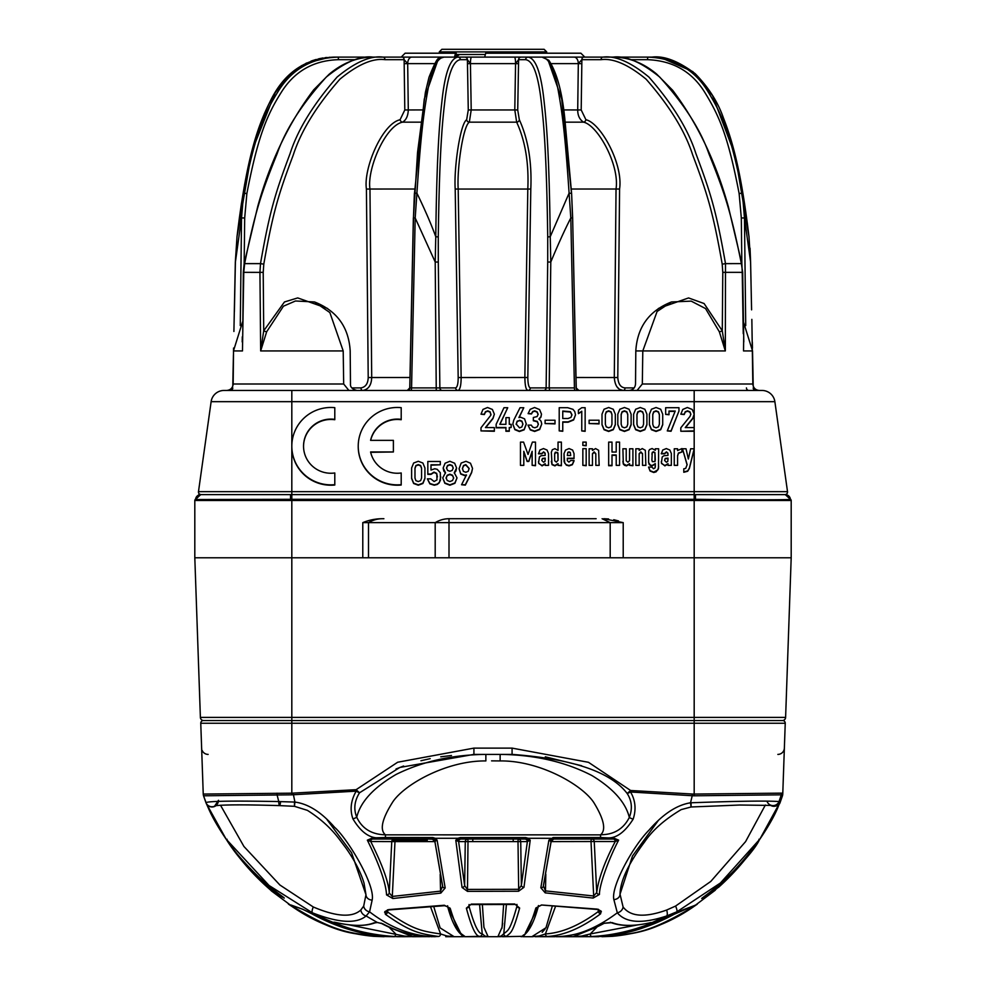 <?xml version="1.0" encoding="UTF-8"?>
<svg xmlns="http://www.w3.org/2000/svg" width="986" height="986" viewBox="0 0 986 986"><rect width="100%" height="100%" fill="white"/><g stroke="black" fill="none" stroke-linecap="round" stroke-linejoin="round"><path stroke-width="1.48" d="M484.681 57.114L485.704 53.207L580.89 53.207L584.797 57.114M401.203 57.114L405.11 53.207L455.52 53.207L454.497 57.114M351.817 387.905L360.95 387.905C365.572 387.091 367.988 383.64 368.209 377.539L366.422 189.041C363.242 168.581 382.186 123.632 400.07 119.75L404.802 109.964L404.124 59.678A2.601 1.836 -90 0 0 402.276 57.114L613.07 57.114C625.555 55.45 641.085 62.081 659.671 77.019C684.111 104.06 700.516 129.634 708.909 153.779C724.636 192.936 730.774 211.041 741.361 263.619L725.499 263.632L725.339 350.942L635.81 350.942L642.798 350.942L657.083 311.502L671.515 301.95L691.223 301.137L705.532 308.556L719.324 331.752A2.601 0.739 164.1 0 0 722.282 330.815L725.339 350.942L719.324 331.752M537.469 57.114L583.724 57.114A2.601 1.836 -90 0 0 581.876 59.678L581.198 109.964L585.93 119.75C600.511 122.794 623.374 163.898 619.578 189.041L617.791 377.539C618.296 384.047 620.712 387.498 625.05 387.905L634.183 387.905M535.028 57.114L536.976 57.114M441.925 390.456L442.381 390.456A2.601 2.514 90 0 1 439.867 387.905L455.655 387.905A2.601 2.514 90 0 0 458.17 390.456C460.129 389.458 461.115 385.144 461.14 377.502L458.194 189.016C456.826 169.259 463.001 125.9 469.336 122.153L471.209 109.927L470.433 63.622A6.508 1.097 -90 0 1 471.53 57.114L528.126 57.114C535.817 58.236 541.154 73.174 544.149 101.915C546.799 125.407 549.227 157.353 550.237 236.702L550.792 262.029L549.19 387.905L547.97 387.917M455.655 387.905C457.331 387.091 458.182 383.64 458.182 377.539L455.199 189.041C453.794 168.569 460.166 123.632 466.661 119.75L468.276 109.964L467.401 59.678A2.601 2.514 -90 0 0 464.887 57.114L457.874 57.114C450.171 58.248 444.834 73.186 441.851 101.952C439.189 125.468 436.773 157.415 435.763 236.702C431.289 224.377 425.003 209.858 416.905 193.133L415.192 217.955L411.569 387.905L439.238 387.917M448.531 57.114L443.959 57.114C436.946 57.964 431.511 69.328 427.653 91.217C423.61 113.686 420.837 134.835 416.905 193.133L414.391 193.416L413.454 217.955L409.843 387.905L411.569 387.905A2.601 0.801 90 0 1 410.768 390.456L409.658 390.456M360.95 387.905A2.601 1.836 90 0 0 362.799 390.456L356.981 390.456L362.799 390.456C368.456 389.458 371.426 385.144 371.71 377.502L369.96 189.016C366.878 169.272 385.169 125.9 402.485 122.153C406.096 120.156 408.031 116.077 408.29 109.927L407.686 63.622A6.508 4.166 -90 0 1 411.84 57.114L443.959 57.114L439.053 58.679C437.969 57.028 434.604 63.227 428.996 77.29L425.385 92.413L417.559 152.362L413.454 217.955M411.84 57.114L383.11 57.114C370.625 55.45 355.293 62.081 337.138 77.031C313.449 104.072 297.735 129.659 290.007 153.804C275.328 192.96 269.683 211.078 260.501 263.632L244.627 263.632L243.764 272.37L242.47 350.942L233.46 350.942L242.531 322.015M373.46 57.114L383.11 57.114A2.601 1.836 -90 0 1 384.959 59.678C372.745 58.026 357.721 64.534 339.911 79.176C316.543 105.773 300.989 131.076 293.236 155.073C278.619 193.934 272.974 211.99 263.792 264.174L260.501 263.632L259.934 272.37L244.084 272.346M364.401 57.693A2.601 0.678 -90 0 0 363.982 57.114L337.804 57.114C311.687 57.964 291.844 69.34 278.262 91.242C264.149 113.747 254.856 134.885 243.641 193.133L237.01 236.702L235.407 262.029L234.372 311.712M334.34 57.114L337.804 57.114A2.601 0.678 -90 0 1 338.469 59.678C313.351 60.417 294.222 71.423 281.059 92.684C267.255 114.709 258.024 135.563 246.87 193.552L243.641 193.133L241.533 217.955L235.407 262.017M625.753 57.114L620.49 57.114M651.66 57.114L651.931 57.114C663.972 55.536 678.368 61.046 695.13 73.63C708.49 87.286 717.919 102.026 723.391 117.876C734.595 146.125 742.138 179.809 748.99 236.702L742.359 193.133L744.467 217.955L745.724 325.614M621.599 57.693A2.601 0.678 -90 0 1 622.018 57.114L651.931 57.114M593.782 57.114L590.626 57.114M612.54 57.114L613.07 57.114C628.674 57.225 643.18 62.857 656.59 74.024L672.723 90.342C697.509 123.361 716.095 162.283 728.457 207.122L741.854 263.755L742.236 272.358L722.787 272.346L722.282 330.815L704.09 303.528L688.536 297.945L658.414 308.458M551.408 63.622L578.314 63.622L581.876 59.678L601.041 59.678C613.267 58.026 628.304 64.546 646.15 79.225C669.469 105.835 684.974 131.015 692.64 154.79C707.184 193.478 712.816 210.893 722.208 264.174L722.787 272.346M571.313 189.016L616.04 189.016C619.726 164.748 597.627 125.086 583.515 122.153C579.632 119.589 577.697 115.51 577.71 109.927L578.314 63.622A6.508 4.166 -90 0 0 574.16 57.114L583.724 57.114M438.277 236.96L438.289 262.029L435.208 262.029L435.763 236.702L438.277 236.96C439.374 157.859 441.901 126.245 444.6 103.136C447.669 75.096 452.931 60.602 460.388 59.678L467.401 59.678L470.433 63.622L515.567 63.622L514.791 109.927L516.664 122.153C525.242 140.813 528.952 163.097 527.806 189.016L524.86 377.502C525.008 385.649 525.994 389.963 527.83 390.456L526.561 389.334M630.646 59.678L647.531 59.678C673.13 60.701 692.345 71.818 705.175 93.017C719.681 116.718 728.272 137.054 739.13 193.552L741.312 217.955L741.842 263.718M601.041 59.678A2.601 1.836 90 0 1 602.89 57.114C615.387 55.438 630.744 62.093 648.924 77.093C672.575 104.122 688.228 129.597 695.882 153.52C710.475 192.492 716.095 209.969 725.499 263.632L722.208 264.174M742.236 272.333L743.247 333.65M743.703 336.793L743.53 350.942L752.54 350.942L743.469 322.015M637.954 390.148A2.601 1.836 -90 0 1 637.092 390.456L642.317 383.998L642.798 350.942M201.07 494.627A2.601 2.601 0 0 1 198.482 491.657A2.601 2.601 0 0 0 201.07 494.627A2.601 2.601 0 0 1 198.482 491.657L211.127 401.672A13.015 13.015 0 0 1 224.032 390.456L759.343 390.456C755.412 390.074 753.242 387.929 752.836 383.998L642.317 383.998M224.032 390.456A13.015 13.015 0 0 0 211.127 401.672L694.181 401.672L694.181 390.456L761.968 390.456A13.015 13.015 0 0 1 774.873 401.672L787.518 491.657L198.482 491.657M754.154 390.456L753.255 390.456M748.337 390.456L747.659 390.456M745.12 390.456L743.974 390.456M437.476 390.456L436.268 390.456L437.476 390.456M409.757 387.905L407.317 390.456A2.601 2.514 -90 0 0 409.843 387.905L425.632 387.905M546.38 387.905L546.133 387.905A2.601 2.514 90 0 1 543.619 390.456L544.075 390.456M548.524 390.456L549.744 390.456L549.19 387.905L574.431 387.905A2.601 0.801 90 0 0 575.232 390.456L576.342 390.456M578.708 390.456L578.671 390.456A2.601 2.514 -90 0 1 576.157 387.905L572.644 217.955L570.808 217.955C564.547 230.243 557.866 244.935 550.792 262.029L547.711 262.029L546.133 387.905L549.19 387.905M619.578 189.041L616.04 189.016L614.29 377.502C614.931 385.649 617.902 389.963 623.201 390.456L629.019 390.456C632.938 390.074 635.107 387.929 635.526 383.998L635.81 350.942C637.276 327.019 649.182 310.689 671.515 301.95M370.033 385.156L369.146 386.672M525.07 382.765L524.86 377.502L458.182 377.539M625.05 387.905A2.601 1.836 90 0 1 623.201 390.456L619.541 389.334M619.171 389.088L616.866 386.672M748.916 390.456A2.601 2.477 90 0 1 746.439 387.905M750.05 248.176L750.592 262.029L748.99 236.702L750.592 262.029L744.467 217.955L741.312 217.955M755.744 390.456A2.601 2.551 90 0 1 753.205 387.905M750.592 262.029L751.591 309.851M752.626 359.878L753.156 385.982L752.626 359.878M647.531 59.678A2.601 0.678 90 0 1 648.196 57.114C674.818 58.26 694.736 69.747 707.96 91.587C722.812 115.793 731.439 136.376 742.359 193.133L739.13 193.552M329.792 57.237L306.264 63.141L286.679 77.721L275.168 92.758L251.787 151.487L237.01 236.702L239.351 218.042M326.834 57.471L325.183 57.656M322.94 57.977L318.638 58.815M315.877 59.53L311.021 61.12M241.459 203.399L239.413 217.659M334.069 57.114C304.957 58.236 283.586 73.174 269.93 101.915C258.085 125.407 246.463 157.353 237.01 236.702L235.334 262.017L233.904 331.469M246.87 193.552L244.688 217.955L244.158 263.718M230.256 390.456A2.601 2.551 90 0 0 232.795 387.905M244.688 217.955L241.533 217.955L240.276 325.614M233.374 359.878L232.844 385.982L233.374 359.878M242.753 333.65L243.32 272.346L244.146 263.767L257.74 206.456C270.164 161.593 288.824 122.708 313.721 89.812L329.102 74.283C342.586 62.944 357.191 57.225 372.93 57.114C360.432 55.438 344.878 62.093 326.267 77.081C301.864 104.122 285.509 129.597 277.214 153.508C261.561 192.48 255.46 209.956 244.627 263.632L244.553 264.051M263.792 264.174L263.213 272.346L259.934 272.37L260.661 350.942L263.718 330.815L284.461 301.962L297.698 297.92L327.586 308.458M384.959 59.678L404.124 59.678L407.686 63.622L434.592 63.622M437.574 61.107L424.263 99.081L414.49 193.305M572.546 217.955L571.609 193.416L564.855 119.133C562.193 92.129 556.843 72.508 548.832 60.269L542.041 57.114C549.066 57.964 554.502 69.34 558.347 91.242C562.402 113.747 565.163 134.885 569.095 193.133L550.237 236.702L547.723 236.96L547.711 262.029M528.126 57.114A2.601 2.514 90 0 0 525.612 59.678L518.599 59.678L515.567 63.622A6.508 1.097 -90 0 0 514.47 57.114L521.113 57.114A2.601 2.514 -90 0 0 518.599 59.678L517.724 109.964L519.339 119.75C528.139 139.088 531.959 162.185 530.801 189.041L527.818 377.539C527.917 384.047 528.767 387.498 530.345 387.905L546.133 387.905M525.612 59.678C533.069 60.602 538.331 75.072 541.4 103.086C544.099 126.183 546.626 157.785 547.723 236.96M576.243 387.892L572.644 217.955L571.609 193.429L569.095 193.133L570.808 217.955L574.431 387.905M548.426 61.107L561.737 99.105L571.51 193.305M578.844 390.456L576.157 387.905M436.256 390.456L435.208 262.029L415.192 217.955L413.356 217.943L409.757 387.892M343.202 350.942L260.661 350.942L266.676 331.752L283.438 306.202L295.455 300.989L314.485 301.95L329.866 312.562L343.202 350.942L343.683 383.998L348.884 390.456M242.297 336.793L242.211 341.957M266.676 331.752A2.601 0.739 15.9 0 1 263.718 330.815L263.213 272.346M784.93 494.627A2.601 2.601 0 0 0 787.518 491.657A2.601 2.601 0 0 1 784.93 494.627A2.601 2.601 0 0 0 787.518 491.657M200.466 494.639A5.213 5.213 0 0 1 200.737 494.627A5.213 5.213 -90 0 0 195.561 499.31L200.737 494.627L785.263 494.627A5.213 5.213 90 0 1 790.439 499.31L790.439 499.31A1.306 1.306 0 0 1 791.191 500.481L791.191 557.78L785.608 717.401L694.181 717.401L694.181 557.78L791.191 557.78L785.608 717.401A3.254 3.254 0 0 1 782.354 720.544L203.375 720.544A2.601 2.601 0 0 0 200.762 723.243L203.239 794.063L291.819 793.175L291.819 794.827L203.535 795.788A6.508 6.508 178 0 1 203.239 794.063M683.791 471.912L687.686 470.901L689.374 468.091L694.181 448.778L690.631 448.778L688.351 459.032L686.034 448.778L682.497 448.778L687.131 464.652L685.677 468.436L683.791 468.794L683.791 472.282L687.686 471.259L689.374 468.461L694.181 449.135L694.181 494.627L291.819 494.627L291.819 446.535A39.058 38.688 -0 0 0 334.796 485.026L334.796 472.972A27.349 27.078 180 0 1 303.54 446.165A27.349 27.078 180 0 1 334.796 419.37L334.796 407.674A39.058 38.688 -0 0 0 291.819 446.165A39.058 38.688 -0 0 0 334.796 484.656L334.796 485.026M414.983 468.51L415.882 465.897L418.274 464.961L420.652 465.91L421.564 468.51L421.564 478L420.652 480.626L418.274 481.55L415.87 480.638L414.983 478L414.983 468.153L415.882 465.54L418.274 464.603L420.652 465.54L421.564 468.153L421.564 478M446.522 468.288L447.545 465.823L449.875 464.961L452.192 465.823L453.24 468.288M446.103 478.235L447.225 475.597L449.875 474.549L452.512 475.597L453.671 478.235M462.422 468.831L463.531 465.873L465.786 464.998L469.151 468.646M516.183 424.411L517.182 421.515L519.56 420.591L521.927 421.515L522.925 424.411M562.76 418.52L562.76 411.039L570.426 411.692L571.954 414.773L570.98 417.349L568.035 418.52L562.76 418.52L562.76 411.396L570.426 412.049L571.954 415.143M605.355 414.749L606.267 412.136L608.658 411.187L611.037 412.136L611.949 414.749L611.949 424.239L611.037 426.864L608.658 427.788L606.254 426.864L605.355 424.239L605.355 414.379L606.267 411.766L608.658 410.829L611.037 411.778L611.949 414.379L611.949 424.239M621.168 414.749L622.067 412.136L624.458 411.187L626.837 412.136L627.749 414.749L627.749 424.239L626.837 426.864L624.458 427.788L622.055 426.864L621.168 424.239L621.168 414.379L622.067 411.766L624.458 410.829L626.837 411.778L627.749 414.379L627.749 424.239M636.968 414.749L637.868 412.136L640.259 411.187L642.638 412.136L643.562 414.749L643.562 424.239L642.638 426.864L640.259 427.788L637.856 426.864L636.968 424.239L636.968 414.379L637.868 411.766L640.259 410.829L642.638 411.778L643.562 414.379L643.562 424.239M652.769 414.749L653.669 412.136L656.06 411.187L658.438 412.136L659.363 414.749L659.363 424.239L658.438 426.864L656.06 427.788L653.669 426.864L652.769 424.239L652.769 414.379L653.669 411.766L656.06 410.829L658.438 411.778L659.363 414.379L659.363 424.239M291.819 446.35A39.058 38.688 -0 0 0 291.819 446.535L291.819 390.456M334.796 419.37L334.796 419.728A27.349 27.078 -0 0 0 303.54 446.35M682.497 448.778L687.082 464.85M694.181 449.135L694.181 431.264L680.821 431.264L694.181 430.907L694.181 427.591L685.245 427.591L692.776 418.237L694.181 414.157L692.221 409.461L687.341 407.501L682.768 409.449L680.821 414.194L684.185 414.194L685.258 411.741L687.599 410.829L689.966 411.877L690.841 414.12L689.978 416.437L680.821 427.788L680.821 430.907M680.821 414.194L684.185 414.551L685.258 412.099L687.599 411.187L689.966 412.247L690.841 414.49M401.203 419.728L401.203 419.728A27.349 27.078 -0 0 0 370.662 440.36M358.226 446.35A39.058 38.688 -0 0 0 401.203 485.026L401.203 472.972A27.349 27.078 180 0 1 370.588 451.97L393.389 451.97L393.389 440.36L370.588 440.36A27.349 27.078 180 0 1 401.203 419.37L401.203 407.674A39.058 38.688 -0 0 0 358.226 446.165A39.058 38.688 -0 0 0 401.203 484.656L401.203 485.026M370.662 452.327L393.389 451.97M411.618 468.325L411.618 478.555L413.639 483.497L418.274 485.223L422.895 483.497L424.929 478.555L424.929 467.956L422.883 463.026L418.274 461.275L413.639 463.026L411.618 467.956L411.618 478.198L413.639 483.128L418.274 484.865L422.895 483.128L424.929 478.198M427.825 474.019L430.993 474.019L434.013 472.097L436.736 473.379L436.983 479.874L434.111 481.55L430.746 478.851L427.382 478.851L429.859 483.485L434.234 484.865L437.291 484.089L439.312 482.4L440.409 480.318L440.311 472.738L437.155 469.287L434.74 468.769L430.993 470.039L430.993 464.8L440.298 464.8L440.298 461.485L427.825 461.485L427.825 474.389L430.993 474.389L434.013 472.454L436.736 473.736L437.402 476.928M427.382 478.851L429.859 483.843L434.234 485.223L437.291 484.459L439.312 482.758L440.767 476.83M430.993 470.039L430.993 465.17L440.298 464.8M442.739 477.902L444.846 483.3L449.875 485.223L454.891 483.3L457.011 477.902L454.263 472.688L456.592 467.993L454.657 463.235L449.875 461.275L445.08 463.235L443.158 467.993L445.499 472.688L442.739 477.902L444.846 482.943L449.875 484.865L454.891 482.943L457.011 477.902M454.263 473.046L455.926 471.012L456.592 467.993M443.158 467.993L443.799 471.012L445.499 473.046M461.559 484.755L465.33 485.112L471.628 472.639L472.528 468.399L470.482 463.223L465.984 461.3L461.189 463.038L459.057 468.757L460.733 473.699L464.665 475.227L466.452 474.932L461.559 484.755L465.33 484.755L471.628 472.269L472.528 468.399M459.057 468.757L460.733 474.056L464.665 475.597L466.452 475.289M480.995 430.907L494.356 431.264L494.356 427.591L485.42 427.591L492.963 418.237L494.356 414.157L492.396 409.461L487.528 407.501L482.943 409.449L480.995 414.194L484.36 414.194L485.432 411.741L487.787 410.829L490.141 411.877L490.843 415.205L480.995 427.788L480.995 430.907L494.356 430.907M485.716 427.591L492.963 418.594L494.356 414.157M480.995 414.194L484.36 414.551L485.432 412.099L487.787 411.187L490.141 412.247L491.016 414.49M505.917 418.002L505.917 424.325L499.803 424.325L507.728 407.711L503.982 407.711L496.143 424.325L496.143 427.825L505.917 427.825M496.143 427.468L505.917 427.468L505.917 431.264L509.281 431.264L509.281 427.468L511.155 427.468L511.155 424.325L509.281 424.325L509.281 418.002M509.281 427.825L511.155 427.468M499.976 424.325L507.728 407.711M512.831 424.103L514.852 429.662L519.375 431.535L524.145 429.834L526.302 424.103L524.577 418.828L520.694 417.263L518.907 417.559L523.776 407.736L520.029 407.736L513.731 420.221L512.831 424.103L514.852 429.304L519.375 431.178L524.145 429.465L526.302 423.746M519.129 417.485L523.776 407.736M533.34 420.418L537.296 421.404L538.368 424.103L537.296 426.815L534.819 427.788L532.588 427.074L531.331 425.139L527.978 425.139L530.332 429.588L534.634 431.092L539.675 429.169L541.733 423.992L541.08 421.232L538.972 418.914L540.944 416.733L541.474 414.12L539.576 409.56L534.56 407.501L530.172 409.35L528.102 413.627L531.466 413.627L532.686 411.532L534.695 410.829L537.099 411.803L538.122 414.194L537.136 416.56L533.34 417.485L533.34 420.775L537.296 421.761L538.368 424.473M527.978 425.139L530.332 429.945L534.634 431.461L539.675 429.526L541.733 423.992M538.972 419.284L540.944 417.103L541.474 414.12M528.102 413.627L531.466 413.997L532.686 411.889L534.695 411.187L537.099 412.173L538.122 414.551M545.098 423.549L555.007 423.906L555.007 420.221L545.098 420.221L545.098 423.549L555.007 423.549M559.21 430.907L562.76 431.264L562.76 421.848L568.158 421.848L573.63 419.605L575.504 414.872L574.764 411.581L572.965 409.338L567.714 407.711L559.21 407.711L559.21 430.907L562.76 430.907M562.76 422.205L568.158 422.205L573.63 419.962L575.504 414.872M581.765 430.956L585.142 431.313L585.142 407.711L581.765 407.711L578.412 410.114L578.412 413.652L581.765 411.224L581.765 430.956L585.142 430.956M578.412 413.652L581.765 411.593M589.11 423.549L599.032 423.906L599.032 420.221L589.11 420.221L589.11 423.549L599.032 423.549M602.002 414.551L602.002 424.793L604.024 429.723L608.658 431.461L613.28 429.723L615.313 424.793L615.313 414.194L613.267 409.252L608.658 407.501L604.024 409.252L602.002 414.194L602.002 424.424L604.024 429.366L608.658 431.092L613.28 429.366L615.313 424.424M617.803 414.551L617.803 424.793L619.824 429.723L624.458 431.461L629.08 429.723L631.114 424.793L631.114 414.194L629.068 409.252L624.458 407.501L619.824 409.252L617.803 414.194L617.803 424.424L619.824 429.366L624.458 431.092L629.08 429.366L631.114 424.424M633.604 414.551L633.604 424.793L635.625 429.723L640.259 431.461L644.881 429.723L646.915 424.793L646.915 414.194L644.869 409.252L640.259 407.501L635.637 409.252L633.604 414.194L633.604 424.424L635.625 429.366L640.259 431.092L644.881 429.366L646.915 424.424M649.404 414.551L649.404 424.793L651.426 429.723L656.06 431.461L660.682 429.723L662.715 424.793L662.715 414.194L660.682 409.252L656.06 407.501L651.438 409.252L649.404 414.194L649.404 424.424L651.426 429.366L656.06 431.092L660.682 429.366L662.715 424.424M665.649 414.379L669.001 414.749L669.001 411.039L675.225 411.039L667.288 430.907L671.047 430.907L678.972 411.039L678.972 407.711L665.649 407.711L665.649 414.379L669.001 414.379M669.001 411.396L675.077 411.396M667.288 430.907L671.047 431.264L678.972 411.039M532.144 465.355L535.484 465.712L535.484 442.11L532.391 442.11L528.04 454.472L523.578 442.11L520.46 442.11L520.46 465.355L523.8 465.355L523.8 451.317L527.128 461.115L528.816 461.115L532.144 451.317L532.144 465.355L535.484 465.355M520.46 465.355L523.8 465.355M523.8 451.674L527.128 461.473L528.816 461.473L532.144 451.674M538.492 461.584L538.886 463.617L542.078 465.528L545.196 463.679L545.196 465.355L548.536 465.355L548.536 453.498L547.02 450.023L543.483 448.568L539.934 450.023L538.492 453.831L541.832 453.831L543.619 452.229L545.122 453.523L545.196 455.384L541.092 455.729L539.416 456.949L538.566 463.038L542.078 465.885L545.196 464.049M545.196 465.355L548.536 465.355M558.039 465.355L561.379 465.712L561.379 442.11L558.039 442.11L558.039 450.442L554.921 448.667L552.345 449.702L551.334 452.254L552.024 464.32L554.921 465.528L558.039 463.617L558.039 465.355L561.379 465.355M558.039 442.467L558.039 450.442M551.334 461.3L552.024 464.677L554.921 465.885L558.039 463.975M567.332 458.589L574.037 458.589L574.037 453.646L572.607 450.06L569.058 448.568L565.483 450.097L564.004 453.646L564.695 463.1L566.346 464.776L569.021 465.528L572.324 464.381L574.037 460.524L570.709 460.524L568.922 462.151L567.332 460.696L567.332 458.231L574.037 458.231M564.004 454.004L564.115 461.781L566.346 465.133L569.021 465.885L572.324 464.739L574.037 460.906M582.849 465.355L586.177 465.712L586.177 448.667L582.849 448.667L582.849 465.355L586.177 465.355M582.849 445.401L586.177 445.771L586.177 442.11L582.849 442.11L582.849 445.401L586.177 445.401M592.463 450.405L592.463 448.778L589.123 448.778L589.123 465.355L592.463 465.355L592.463 453.708L594.139 451.871L595.827 453.708L595.827 465.355L599.168 465.355L598.638 450.306L595.581 448.568L592.463 450.405L592.463 449.135M589.123 465.355L592.463 465.355M592.463 454.078L594.139 452.229L595.827 454.078M595.827 465.355L599.168 465.355M612.01 452.044L612.01 442.11L608.67 442.11L608.67 465.712L612.01 465.712L612.01 454.965L616.213 454.965L616.213 465.355L619.553 465.355L619.553 442.11L616.213 442.11L616.213 452.044L612.01 452.044L612.01 442.467M612.01 455.322L616.213 455.322M616.213 465.355L619.553 465.355M616.213 442.467L616.213 452.044M629.586 465.355L632.913 465.712L632.913 448.778L629.586 448.778L629.512 460.696L627.934 462.224L626.209 460.795L626.209 448.778L622.881 448.778L623.325 463.728L626.492 465.528L629.586 463.679L629.586 465.355L632.913 465.355M629.586 449.135L629.586 459.994M622.881 461.214L623.325 464.086L624.569 465.33L626.492 465.885L629.586 464.049M639.162 450.405L639.162 448.778L635.834 448.778L635.834 465.355L639.162 465.355L639.162 453.708L640.851 451.871L642.527 453.708L642.527 465.355L645.867 465.355L645.337 450.306L642.28 448.568L639.162 450.405L639.162 449.135M635.834 465.355L639.162 465.355M639.162 454.078L640.851 452.229L642.527 454.078M642.527 465.355L645.867 465.355M648.566 467.093L650.07 471.025L653.755 472.491L656.072 471.85L658.463 468.769L658.636 448.778L655.308 448.778L655.308 450.306L652.103 448.531L649.577 449.542L648.702 451.033L648.603 462.644L650.267 464.985L652.14 465.528L655.308 463.617L655.111 467.808L653.545 468.757L651.894 467.093L648.566 467.093L650.07 470.667L653.755 472.121L657.859 469.866L658.636 466.711M655.308 449.135L655.308 450.306M648.566 461.608L649.01 464.123L650.267 465.343L652.14 465.885L655.308 463.975L655.308 466.711M661.298 461.584L661.692 463.617L664.884 465.528L668.003 463.679L668.003 465.355L671.343 465.355L671.343 453.498L669.827 450.023L666.289 448.568L662.74 450.023L661.298 453.831L664.638 453.831L666.425 452.229L667.929 453.523L668.003 455.384L663.898 455.729L662.222 456.949L661.372 463.038L664.884 465.885L668.003 464.049M668.003 465.355L671.343 465.355M677.579 450.577L677.579 448.778L674.251 448.778L674.251 465.355L677.579 465.355L677.579 455.655L678.454 452.981L681.93 451.97L681.93 448.568L677.579 450.577L677.579 449.135M674.251 465.355L677.579 465.355M677.579 456.013L678.454 453.338L681.93 451.97M685.529 427.591L692.776 418.594L694.181 414.157M541.832 460.018L542.399 458.81L545.196 458.453L544.95 461.46L543.582 462.224L541.832 460.487L542.399 458.453L545.196 458.083L545.196 459.686M554.674 453.93L556.289 452.266L558.002 453.548L558.039 460.314L556.35 462.151L554.674 460.733L554.674 453.572L555.377 452.192L557.756 452.599L558.039 460.314M569.021 452.229L570.302 452.808L570.709 455.52L567.332 455.52L567.825 452.685L569.021 451.871L570.302 452.451L570.709 455.52M651.894 454.176L652.251 452.722L653.545 452.13L654.95 452.956L655 461.571L652.35 461.67L651.894 460.105L652.251 452.352L653.545 451.761L654.95 452.599L655.308 460.142M664.638 460.018L665.205 458.81L668.003 458.453L667.756 461.46L666.388 462.224L664.638 460.487L665.205 458.453L668.003 458.083L668.003 459.686M446.522 467.931L447.545 465.454L449.875 464.603L452.192 465.454L453.24 467.931L452.192 470.421L449.875 471.259L447.545 470.421L446.522 467.931M446.103 477.877L447.225 475.227L449.875 474.18L452.512 475.227L453.671 477.877L452.512 480.515L449.875 481.55L447.225 480.515L446.103 477.877M465.786 472.269L463.383 471.357L462.422 468.473L463.531 465.515L465.786 464.628L469.151 468.473L468.177 471.357L465.786 472.269M509.281 424.325L509.281 417.645L505.917 417.645L505.917 424.325M505.917 430.907L509.281 430.907M519.56 420.221L521.927 421.158L522.925 424.042L521.828 426.987L519.56 427.862L516.183 424.042L517.182 421.158L519.56 420.591M538.492 453.461L541.832 453.461L543.619 451.871L545.122 453.153L545.196 455.384M567.332 455.52L567.825 452.327L569.021 451.871M608.67 465.355L612.01 465.355M661.298 453.461L664.638 453.461L666.425 451.871L667.929 453.153L668.003 455.384M200.737 494.627C199.418 493.616 197.693 495.182 195.561 499.31A5.213 5.213 -90 0 1 200.737 494.627A5.213 5.213 90 0 0 195.561 499.31L195.561 499.31C194.217 499.939 239.746 499.939 290.525 499.31L199.135 499.532M197.607 499.471L195.647 499.347M290.525 494.627L290.525 499.31L695.475 499.31C746.254 499.939 791.783 499.939 790.439 499.31L785.263 494.627A5.213 5.213 0 0 1 790.439 499.31C789.342 496.229 787.617 494.676 785.263 494.627A5.213 5.213 90 0 1 790.439 499.31A5.213 5.213 90 0 0 785.263 494.627M785.867 494.664A5.213 5.213 -90 0 1 786.988 494.923M195.561 499.31A1.306 1.306 0 0 0 194.809 500.481A1.306 1.306 0 0 1 195.561 499.31A1.306 1.306 0 0 0 194.809 500.481L194.809 557.78L362.786 557.78L362.786 522.629L435.196 522.629A50.779 35.915 -90 0 1 449 518.722L596.148 518.722M435.196 557.78L435.196 522.629L623.214 522.629L623.214 557.78L368.505 557.78L368.505 522.629A50.779 35.915 -90 0 1 382.321 518.722A50.779 50.779 0 0 0 362.786 522.629A50.779 50.779 0 0 1 382.321 518.722L383.899 518.722M368.505 557.78L362.786 557.78M623.214 557.78L694.181 557.78L694.181 500.481L791.191 500.481M610.186 557.78L610.186 522.629L602.101 518.722M623.214 522.629L603.678 518.722L608.559 518.956M618.518 520.928L613.748 519.721M194.809 557.78L200.392 717.401A3.254 3.254 0 0 0 203.646 720.544L291.819 720.544L291.819 717.401L200.392 717.401L194.809 557.78M770.448 805.279A6.508 6.495 32.2 0 0 780.062 802.074L779.026 801.569C767.909 800.669 738.415 801.076 690.533 802.789C676.704 804.995 662.789 814.189 648.788 830.372C632.692 846.592 610.753 886.956 613.859 899.589L617.31 912.789C625.863 922.995 642.305 924.055 666.635 915.982L676.827 911.828L720.446 882.975L759.935 839.037C767.884 827.34 773.763 817.086 777.547 808.31L782.465 795.788A6.508 6.508 -178 0 0 782.761 794.063L785.238 723.243A2.601 2.601 0 0 0 782.625 720.544L291.819 720.544L291.819 723.243L200.762 723.243L203.091 789.7M692.32 794.026L630.609 790.489L588.469 762.301L512.079 748.115L473.921 748.115L397.654 762.24L356.119 789.687L291.819 793.175L291.819 723.243L694.181 723.243L694.181 794.063L692.32 794.026L692.221 795.727L630.535 791.992C635.44 800.312 636.327 809.37 633.16 819.144C624.988 831.987 616.595 838.223 607.955 837.878L600.548 837.533L600.548 834.859L385.452 834.846C383.751 834.489 365.227 835.82 356.747 817.184C353.481 809.124 354.418 800.989 359.533 792.781L356.119 789.687L356.192 791.154L291.819 794.827M782.798 793.126L694.181 794.063L694.218 795.788L692.221 795.727L690.533 802.789L691.1 806.979L681.203 809.605C664.774 819.403 652.596 830.126 644.696 841.785C628.538 863.428 620.317 880.892 620.034 894.191L623.09 906.972C630.461 916.77 644.98 917.793 666.672 910.029L675.583 906.06L710.758 881.459L745.589 841.613L765.37 805.007M194.809 500.481L291.819 500.481L291.819 717.401L694.181 717.401L694.181 723.243L785.238 723.243L782.884 790.489M777.855 754.401A6.508 6.508 2 0 0 784.363 748.115L782.909 789.687M206.493 803.837L203.523 795.727L205.975 802.789A6.508 6.483 149 0 0 206.493 803.837L206.493 803.837A6.508 6.483 149 0 0 216.094 805.574M348.81 924.831L404.383 936.059A2.601 0.826 90 0 1 403.841 936.7L424.88 936.49C410.792 935.48 396.705 931.215 382.617 923.709L377.404 922.526L373.78 922.896C365.103 926.298 352.668 926.211 336.472 922.625C333.058 921.885 332.837 922.132 335.844 923.364C353.284 930.648 372.696 935.011 394.092 936.466C368.16 935.406 340.909 927.518 312.365 912.789C338.481 922.995 356.402 924.055 366.114 915.982L369.577 911.828L372.153 900.095C375.592 884.775 347.06 837.989 334.55 827.266C321.473 812.23 308.273 803.837 294.925 802.074L278.767 801.569C233.904 800.718 209.624 801.063 205.926 802.592A6.508 6.495 -179.5 0 0 218.411 801.347M412.764 936.7L427.258 936.626A2.601 2.329 -87.1 0 1 427.16 936.626L424.756 936.478A2.601 2.108 -86.1 0 0 424.88 936.49M206.444 803.763L226.065 839.049L269.03 885.465L312.365 912.789A6.508 1.701 114.3 0 1 313.265 906.972C336.325 916.77 352.175 917.793 360.814 910.029L363.698 906.06L365.966 894.696L351.571 852.754L327.032 819.637M227.051 839.259L226.829 840.22C238.402 857.709 251.997 873.411 267.613 887.314C249.483 870.416 235.888 854.714 226.829 840.22L225.572 838.273L226.829 840.22C237.306 856.452 250.9 872.191 267.613 887.449C251.985 873.51 238.39 857.758 226.829 840.22C237.269 856.279 251.147 872.117 268.488 887.745L274.7 892.86L284.264 898.073L279.654 894.462C261.956 882.716 234.643 853.026 226.829 840.158L226.842 840.232M270.669 890.161L267.613 887.449L270.669 890.161M267.6 887.314L272.025 891.245A2.601 2.601 121.4 0 1 271.766 890.999M394.536 936.49L394.092 936.466A2.601 1.528 93 0 0 395.719 933.939L389.026 927.16M402.892 936.7L387.017 936.466C364.093 935.467 339.048 927.912 311.896 913.825L302.394 909.117L290.932 905L295.184 907.995C334.735 931.339 346.838 932.583 376.393 936.355L373.706 936.318C349.599 932.596 339.036 934.445 294.531 908.032L288.417 904.1L294.531 908.168C332.898 931.129 344.952 932.534 373.719 936.33L394.363 936.7L373.719 936.33C345.014 933.693 318.614 924.264 294.531 908.032L288.725 904.187A2.601 2.601 111.4 0 1 288.417 903.989M396.828 936.7L400.082 936.7M226.842 840.158L226.829 840.158C240.769 860.396 258.369 878.489 279.642 894.45L283.943 897.667M427.246 840.343L393.389 840.343L427.246 840.343L427.246 839.037L417.066 839.037L432.879 839.037L373.411 839.037M427.246 839.037L432.25 839.037L434.925 841.6L436.613 840.195L434.358 839.259A2.601 0.629 -67 0 0 435.183 838.285L432.879 837.545L385.452 837.533L385.452 834.846C379.487 829.929 381.989 818.848 392.97 801.618C404.963 784.067 447.028 760.489 485.864 760.933L485.864 754.401L500.136 754.401L473.921 754.401L473.921 748.115M434.358 839.259L428.183 839.037M558.557 839.037L553.109 839.037L553.121 837.545L548.894 840.183L551.075 841.6L543.36 885.835A2.601 1.935 -167.7 0 1 543.323 886.377A2.601 1.935 -167.7 0 1 540.833 887.745L548.894 840.183M540.833 887.745L545.196 892.86L593.128 898.073L599.439 894.462C599.315 884.023 610.051 856.255 618.641 840.158L613.366 839.037L553.121 839.037L549.338 840.183M613.366 837.89L613.206 839.037A2.601 2.046 -90 0 1 615.252 841.514L618.641 840.158L613.366 837.89L607.955 837.878L607.955 839.037L591.649 839.037A2.601 2.588 90 0 1 594.238 841.514L551.137 841.6M612.614 839.037L613.366 839.037M393.389 840.343L393.389 839.037L385.452 839.037L385.452 837.533L372.646 837.878L367.359 840.171C379.524 865.079 385.92 883.32 386.549 894.906L392.847 898.529L440.816 893.106L445.179 887.955L437.106 840.183L435.183 838.285L457.935 838.273L455.791 840.22L462.052 887.449L467.463 891.356L518.55 891.245L523.96 887.314A2.601 1.935 -169.8 0 1 521.36 885.416L518.685 889.298L517.995 841.6L520.731 841.6A2.601 2.564 90 0 0 518.168 839.037L517.995 841.6L468.005 841.6L467.832 839.037L460.314 839.037L517.909 839.037M493.012 837.545L460.314 837.545L525.686 837.545L525.686 839.037L524.811 839.037A2.601 2.564 -90 0 1 527.374 841.6L530.209 840.22L523.96 887.314M551.149 840.996A2.601 2.564 -90 0 1 553.639 839.037L551.075 841.6M289.144 904.458A2.601 2.601 115.7 0 1 288.787 904.322L288.787 904.322A2.601 2.601 115.7 0 1 288.417 904.1M501.849 928.467L502.675 923.179M593.572 936.7L598.724 936.7M503.649 904.285L502.084 927.21L497.881 936.7L488.119 936.7L483.929 927.284L482.351 904.347M587.607 936.7L591.871 936.49C611.369 935.48 630.793 931.215 650.156 923.709L652.14 922.526L649.515 922.896C633.887 926.298 621.439 926.211 612.195 922.625L603.346 923.364C590.663 930.648 576.588 935.011 561.12 936.466C578.905 935.406 597.639 927.518 617.31 912.789A6.508 5.731 146.6 0 0 623.09 906.972M461.177 934.629L463.198 936.7L454.127 936.7L440.126 927.9L433.68 906.331M542.164 932.325L545.085 929.034M552.333 906.048L545.973 927.74L531.873 936.7L522.802 936.7L524.848 934.58M450.491 936.195L452.291 936.577M404.383 936.059L412.801 936.7L396.36 930.18M590.059 929.798L573.199 936.7L556.104 936.7M499.434 936.7L506.36 936.318C510.501 932.608 512.387 934.42 519.647 908.032L514.717 903.989L471.296 904.1L466.366 908.168C471.444 927.148 475.868 936.54 479.64 936.33L464.899 936.7L488.119 936.7L483.251 936.7L488.119 936.7L484.816 936.022A2.601 2.317 90 0 1 483.251 936.7M535.299 936.7L547.575 936.466C563.992 935.48 581.654 927.925 600.585 913.825L601.115 911.101L597.282 909.117L541.696 905L535.854 907.995C529.975 927.247 525.094 936.7 521.224 936.355L502.749 936.7A2.601 2.317 90 0 1 501.184 936.022L503.784 933.767A2.601 2.564 67.5 0 0 506.36 936.318M555.007 936.7L540.254 936.7A2.601 1.59 90 0 1 539.157 935.973L545.418 933.939A2.601 2.108 85.5 0 0 547.575 936.466M597.282 926.729L590.257 933.952L581.617 936.059L573.199 936.7L583.108 936.7M599.032 936.478A2.601 1.528 -93.1 0 1 598.995 936.478L609.595 936.367C633.751 932.855 645.62 934.753 690.816 908.217L695.081 905.247L674.104 914.293C638.275 931.881 626.517 933.594 598.958 936.478L591.378 936.7M697.299 904.162L691.482 908.168C653.077 931.154 641.011 932.534 612.281 936.33L602.052 936.7M597.454 936.7L596.234 936.7M592.105 936.7L589.184 936.7M464.776 936.355L463.198 936.7L464.788 936.367C460.474 932.855 458.453 934.74 450.158 908.217L444.316 905.247L388.706 909.597L384.873 911.582L385.403 914.293C410.41 931.881 418.742 933.594 438.437 936.478L430.993 936.7M448.026 936.7L448.642 936.7M398.369 936.7L400.119 936.7M497.881 936.7L501.184 936.022L498.374 936.7M506.422 904.322L503.784 933.767C507.889 930.106 509.75 931.943 517.034 905.9A2.601 2.157 14.1 0 0 519.647 908.032M650.711 922.576L649.355 922.958C633.357 926.396 620.539 926.261 610.876 922.551L604.356 923.192C590.331 930.833 575.96 935.258 561.256 936.466A2.601 2.108 -94.2 0 1 561.12 936.466L560.775 936.49M582.627 936.7L587.927 936.626A2.601 1.171 88.5 0 1 586.818 934.987M779.556 803.763A6.508 6.483 -149 0 0 780.025 802.789L782.477 795.727A6.508 6.495 2 0 0 782.761 794.026L782.465 795.788L782.514 794.815L694.218 795.788M378.23 839.037L378.242 837.866C369.06 838.038 360.617 831.691 352.914 818.848C349.747 809.765 350.831 800.533 356.192 791.154A6.508 1.405 32.2 0 0 359.533 792.781L399.848 767.441L473.921 754.401L512.079 754.401L512.079 748.115M551.618 839.271A2.601 0.641 -113.3 0 1 550.767 838.31L528.089 838.273L530.209 840.22L525.686 839.037L467.832 839.037A2.601 2.564 -90 0 0 465.269 841.6L464.64 885.551A2.601 1.923 169.8 0 1 462.052 887.449M545.813 874.212L545.48 890.888L543.36 885.835M551.174 841.292L543.311 886.451M545.196 892.86L545.48 890.888L593.671 895.991A2.601 0.653 97.3 0 1 593.128 898.073M599.439 894.462A2.601 2.095 -174.3 0 1 596.74 892.49L593.671 895.991L591.021 841.6A2.601 0.629 90 0 1 591.649 839.037M596.74 892.49L594.238 841.514L615.252 841.514C604.664 861.776 598.502 878.772 596.74 892.49M610.371 922.243A2.601 2.219 -67.1 0 0 612.195 922.625M604.369 923.192A2.601 1.997 -118.2 0 1 603.346 923.364M591.871 936.49A2.601 1.528 87.1 0 1 590.257 933.952L637.967 924.856M648.8 923.081A2.601 1.479 68.7 0 0 650.156 923.709M782.527 794.778L780.099 801.951A6.508 6.495 -0.5 0 1 770.83 805.328M658.192 820.672L632.494 855.996L620.034 894.191A6.508 5.46 -179.5 0 1 613.859 899.589M780.025 802.789L759.935 839.037L779.593 803.048M779.692 802.875L777.461 808.015C773.653 816.963 767.811 827.316 759.935 839.037L759.171 840.171C741.718 864.155 724.106 882.408 706.346 894.906L701.724 898.529L711.3 893.106L717.512 887.955L716.329 887.092M759.787 839.259L759.195 840.171C749.249 855.786 735.359 871.71 717.512 887.955M702.032 898.135L706.346 894.906C727.668 878.834 745.268 860.581 759.171 840.171L760.428 838.273M759.947 839.012L759.171 840.22C755.301 848.65 741.706 864.402 718.387 887.449L718.387 887.449C734.015 873.51 747.61 857.758 759.171 840.22L758.937 839.259M522.876 935.85L522.839 936.022A2.601 2.588 90 0 1 521.101 936.7L521.212 936.367M403.841 936.7L398.073 936.626M545.307 756.817L581.604 765.74M396.015 768.994L403.607 766.023M420.948 760.736L430.192 758.653M440.754 756.817L451.477 755.498M410.151 837.533L432.879 837.545L432.879 839.037M500.136 754.401L512.079 754.401C572.299 758.801 610.667 771.841 627.182 793.508C631.878 800.78 632.593 808.754 629.327 817.431C619.96 836.054 603.025 834.341 600.548 834.859C606.279 830.039 604.061 819.329 593.905 802.703C582.689 785.201 539.958 760.428 500.136 760.933L500.136 754.401C534.88 754.795 565.508 761.858 592.044 775.612C613.206 788.492 625.642 802.431 629.327 817.431A6.508 2.859 -160.6 0 0 633.16 819.144M712.249 890.395L712.237 891.134A2.601 2.576 57.9 0 1 711.3 893.106M713.235 889.618L708.182 893.538M702.328 897.901A2.601 2.502 63.2 0 1 701.724 898.529M630.609 790.489L627.182 793.508A6.508 1.467 149.2 0 0 630.535 791.992L630.609 790.489M600.548 839.037L600.548 837.533L553.121 837.545M458.7 839.259L457.935 838.273L460.326 837.545L460.314 839.037L455.791 840.22L458.626 841.6L464.64 885.551L467.315 889.421L518.685 889.298L518.55 891.245M525.686 837.545L528.089 838.273L527.325 839.259M521.36 885.416L527.374 841.6L520.731 841.6L521.36 885.416M467.463 891.356L468.005 841.6L458.626 841.6A2.601 2.564 90 0 1 461.189 839.037M432.361 839.037A2.601 2.564 90 0 1 434.838 840.996M445.179 887.955A2.601 1.935 167.7 0 1 442.677 886.587A2.601 1.935 167.7 0 1 442.652 886.032L434.925 841.6M442.702 886.66L434.826 841.292M442.652 886.032L440.532 891.134L440.816 893.106M372.646 837.878L372.646 839.037L367.359 840.171L370.724 841.514L394.979 841.6L392.305 896.434L440.532 891.134L440.187 874.372M372.646 839.037L372.77 839.037A2.601 2.046 90 0 0 370.724 841.514C382.457 864.981 388.632 882.125 389.236 892.946L392.305 896.434A2.601 0.653 82.5 0 0 392.847 898.529M393.389 839.222A2.601 2.588 90 0 0 391.762 841.514L389.236 892.946A2.601 2.095 174.3 0 1 386.549 894.906M352.914 818.848A6.508 2.835 -18.6 0 0 356.747 817.184C360.494 801.791 373.62 787.543 396.101 774.441C422.415 761.426 452.34 754.746 485.864 754.401M220.507 805.229L243.949 846.493L279.888 885.009L313.265 906.972M337.15 922.81A2.601 1.467 111.6 0 1 335.844 923.364M375.567 922.539A2.601 2.231 -111.7 0 1 373.78 922.896M381.151 923.13A2.601 1.997 -62.1 0 0 382.617 923.709M311.712 913.726A2.601 1.38 -61.8 0 0 311.798 913.775L306.634 911.138M302.394 909.117A2.601 2.502 107.5 0 0 302.875 909.326L306.597 911.126M394.363 936.7L386.98 936.466A2.601 1.528 -86.7 0 0 387.017 936.466C360.864 934.543 335.807 926.976 311.798 913.775A2.601 1.38 -61.8 0 0 311.896 913.825M376.775 935.529L376.393 936.355M295.184 907.995L296.194 907.071M302.32 909.154L343.535 927.703M291.967 905.419A2.601 2.576 -68.5 0 1 291.425 905.271L291.425 905.271A2.601 2.576 -68.5 0 1 290.932 905M384.873 911.582A2.601 2.292 21.3 0 0 387.436 910.263M387.153 910.953L387.449 910.226A2.601 2.292 21.3 0 0 387.572 909.782M387.276 910.571A2.601 2.292 -156.9 0 1 384.602 912.247M387.313 910.066L387.671 912.013A2.601 1.947 127 0 1 385.403 914.293M387.757 910.201L387.671 912.013C412.715 929.416 421.022 931.104 440.594 933.952L446.843 935.973L454.127 936.7L445.746 936.7A2.601 1.59 90 0 0 446.843 935.973M438.437 936.478A2.601 2.108 94.3 0 0 440.594 933.952L430.438 906.553M387.449 910.226L389.088 909.905A2.601 0.703 -95.3 0 1 388.706 909.597M447.607 905.777L447.656 906.072A2.601 2.157 -16.2 0 0 447.718 906.75L447.718 906.75C451.834 921.984 456.789 931.597 462.607 935.603L463.913 936.207A2.601 2.564 -69.8 0 0 464.788 936.367M447.73 906.787A2.601 2.157 -16.2 0 0 450.158 908.217M460.474 932.818L448.038 907.366M462.57 935.036A2.601 2.564 -69.8 0 0 463.876 936.195M463.124 935.874L463.161 936.022A2.601 2.588 90 0 0 464.899 936.7A2.601 2.588 -90 0 1 464.85 936.7M283.648 897.433A2.601 2.502 116.2 0 0 284.264 898.073M274.7 892.86A2.601 2.576 -59.3 0 1 273.751 890.888L278.274 893.439M273.738 889.964L273.751 890.888L272.518 888.99M269.782 886.771L268.488 887.745M581.617 936.059A2.601 0.826 90 0 0 582.159 936.7M782.514 794.827A6.508 6.508 2 0 0 782.785 793.175L779.458 803.282M208.145 754.401A6.508 6.508 -2 0 1 202.857 751.689M202.623 751.332A6.508 6.508 -2 0 1 202.155 750.445M201.723 749.003A6.508 6.508 -2 0 1 201.637 748.214M226.028 838.987L226.829 840.22L227.063 839.259M531.922 936.7L539.157 935.973M715.331 890.161L691.469 908.168C667.374 924.375 640.974 933.754 612.281 936.33L601.941 936.7M609.212 935.578L609.595 936.367M598.995 936.478C625.099 934.716 650.168 927.308 674.202 914.244L679.379 911.606M679.403 911.606L683.162 909.795A2.601 2.502 -108.1 0 0 683.606 909.597M695.081 905.247A2.601 2.576 66.6 0 1 694.649 905.481L694.649 905.481A2.601 2.576 66.6 0 1 694.193 905.629M689.904 907.403L690.816 908.217M647.346 926.273L682.497 910.078M598.699 910.103A2.601 2.292 -23.1 0 0 601.386 911.767M598.403 909.302A2.601 2.292 -21.3 0 0 598.527 909.745L598.822 910.472M598.539 909.795A2.601 2.292 -21.3 0 0 601.115 911.101M597.282 909.117A2.601 0.703 95.1 0 1 596.9 909.437L598.527 909.745M555.574 906.245L545.418 933.939C561.712 932.953 579.337 925.497 598.305 911.557L598.662 909.585M600.585 913.825A2.601 1.947 52.8 0 1 598.305 911.557L598.219 909.733M523.467 934.974A2.601 2.564 -110.8 0 1 522.149 936.17M522.136 936.182A2.601 2.564 -110.8 0 1 521.224 936.355M535.854 907.995A2.601 2.157 16.2 0 0 538.27 906.565L541.696 905M522.075 936.207L523.64 935.431C529.322 931.228 534.215 921.602 538.282 906.528A2.601 2.157 16.2 0 0 538.344 905.851L538.405 905.555M537.962 907.145L525.464 932.842M541.326 905L596.9 909.437M513.287 841.6L513.139 839.037M472.713 841.6L472.861 839.037M466.366 908.168A2.601 2.157 -14.1 0 0 468.966 906.035L471.296 904.1M514.717 903.989L517.034 905.9L516.947 904.396M484.816 936.022L482.216 933.779C478.481 934.001 474.069 924.757 468.966 906.035L469.053 904.519M479.64 936.33A2.601 2.564 112.2 0 0 482.216 933.779L479.578 904.396M384.059 936.7L373.719 936.33C345.026 933.754 318.626 924.375 294.531 908.168L294.506 908.007M456.21 53.207L456.21 57.114L533.044 57.114M485.358 54.513L456.21 54.513M458.576 54.513L455.495 57.114M455.963 57.114L459.513 54.513M546.454 51.901L439.288 51.901L441.888 49.3L544.112 49.3L546.454 51.901L546.454 53.207M439.546 53.207L439.546 51.901M581.198 109.964L563.585 109.927M517.724 109.964L468.276 109.964M422.415 109.927L404.802 109.964M585.93 119.75A2.601 1.738 117.4 0 1 583.515 122.153L565.237 122.153M420.763 122.153L402.485 122.153A2.601 1.738 62.6 0 1 400.07 119.75M366.422 189.041L414.687 189.016M519.339 119.75A2.601 2.366 145.3 0 1 516.664 122.153L469.336 122.153A2.601 2.366 34.7 0 1 466.661 119.75M455.199 189.041L530.801 189.041M741.447 264.051L742.68 272.346L743.789 341.957M617.791 377.539L576.021 377.502M409.979 377.502L368.209 377.539M355.354 59.678L338.469 59.678M404.174 63.671L407.686 63.622M460.388 59.678A2.601 2.514 -90 0 0 457.874 57.114M564.621 387.905L560.368 387.905M527.83 390.456A2.601 2.514 90 0 0 530.345 387.905M524.86 377.502L527.818 377.539M515.567 63.622L518.525 63.671M467.475 63.671L470.433 63.622M438.289 262.029L439.867 387.905M343.683 383.998L233.164 383.998C232.758 387.929 230.588 390.074 226.657 390.456M578.314 63.622L581.826 63.671M694.181 414.145L694.181 401.672L774.873 401.672M694.181 427.591L694.181 414.514M291.819 494.627L291.819 500.481L694.181 500.481L694.181 494.627M695.475 494.627L695.475 499.31M449 557.78L449 518.722M280.579 801.618A6.508 0.986 -87.9 0 1 279.519 805.611A6.508 0.986 -87.9 0 1 278.767 801.569L277.115 795.036A6.508 1.085 -90.1 0 1 277.054 793.188M360.814 910.029A6.508 5.768 48.8 0 0 366.114 915.982L377.404 922.526L375.062 922.834C365.399 926.347 352.594 926.298 336.633 922.686L335.043 922.317M650.883 922.613A2.601 2.551 -75.7 0 0 652.14 922.526L666.635 915.982A6.508 2.28 70.9 0 0 666.672 910.029M766.972 801.174A6.508 6.434 -76.4 0 0 779.026 801.569L781.22 795.036A6.508 6.421 -90.8 0 0 781.553 793.188M435.294 936.7C412.431 936.244 390.53 927.949 369.577 911.828A6.508 5.731 28.1 0 1 363.698 906.06M294.469 802.049L294.444 806.314L294.925 802.074L293.113 793.126M585.918 936.7C617.68 936.244 647.987 927.949 676.827 911.828A6.508 1.454 64.6 0 0 675.583 906.06M691.063 802.752L691.1 806.979L739.722 805.02L771.533 805.426M491.57 760.859L500.136 760.933M218.498 800.299L214.837 805.784C223.797 804.638 245.366 804.576 279.519 805.611L294.444 806.314L307.373 810.344C320.598 818.7 331.419 828.573 339.837 839.949L345.716 847.763C354.627 860.347 360.728 872.129 364.019 883.086L365.966 894.696A6.508 5.46 -0.5 0 0 372.153 900.095M377.712 922.539L381.644 923.537C395.694 931.055 410.077 935.369 424.756 936.478M394.893 840.343A2.601 0.629 -90 0 1 394.979 841.6L434.863 841.6M751.85 319.353L752.836 383.998M752.54 350.942L753.218 386.167M748.99 236.702L735.297 155.763L712.57 95.605L692.838 71.621L660.965 57.669M241.336 204.25L244.725 183.901M250.382 157.082L251.935 150.895M258.443 129.104L264.556 113.18M272 98.082L275.119 92.844M276.179 91.193L277.091 89.812M293.298 71.51L301.753 65.557M312.685 60.516L322.718 58.014M233.423 354.849L232.782 386.167L233.423 354.849M471.53 57.114L464.887 57.114M576.465 390.456L577.463 390.456M544.149 390.456L544.95 390.456M545.566 390.456L546.417 390.456M547.168 390.456L548.401 390.456M441.112 390.456L441.864 390.456M408.586 390.456L409.547 390.456M314.485 301.95C336.818 310.689 348.724 327.019 350.19 350.942L350.474 383.998C350.178 387.128 352.347 389.285 356.981 390.456L356.981 390.456M233.559 348.033L233.164 383.998M752.318 342.117L752.441 348.033M752.577 354.849L752.786 365.005M657.921 57.348L660.447 57.607M747.252 222.663L748.904 236.048M203.535 795.788L203.239 794.075M270.275 888.817L271.212 890.777L294.531 908.168M561.256 936.466L558.84 936.626M518.168 839.037L525.686 839.037M759.171 840.22L760.009 838.926M206.345 803.59L208.453 808.31C212.236 817.086 218.116 827.34 226.065 839.049L226.065 839.037M429.637 936.7L427.16 936.626M302.875 909.326L291.425 905.271M389.088 909.905L444.526 905.69L447.73 906.763M267.613 887.314L271.828 891.048M226.829 840.22L225.967 838.889M532.65 936.7L531.873 936.7M683.162 909.795L694.649 905.481M471.394 904.581L514.618 904.47M457.492 54.513L456.21 55.795M441.888 49.3L439.288 51.901L439.288 53.207M544.112 49.3L546.712 51.901L546.712 53.207"/></g></svg>
